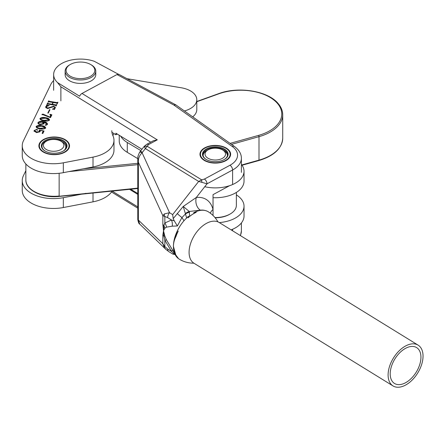 <?xml version="1.0" encoding="UTF-8"?>
<svg xmlns="http://www.w3.org/2000/svg" width="445" height="445" viewBox="0 0 445 445"><rect width="100%" height="100%" fill="white"/><g stroke="black" fill="none" stroke-linecap="round" stroke-linejoin="round"><path stroke-width="0.67" d="M65.042 139.574A15.325 8.844 0 0 0 48.344 137.655A15.325 8.844 0 0 0 38.887 145.827A15.325 8.844 0 0 0 43.371 152.084A15.325 8.844 0 0 0 60.069 154.003A15.325 8.844 0 0 0 69.531 145.827A15.325 8.844 0 0 0 65.042 139.574M184.43 110.966A21.549 12.438 0 0 0 196.79 99.713A21.549 12.438 0 0 0 190.477 90.919A21.549 12.438 0 0 0 181.237 87.765L126.97 78.687M45.618 128.06C44.289 129.128 42.453 129.395 40.106 128.866C37.619 128.594 36.29 127.804 36.117 126.491C37.463 125.401 39.321 125.128 41.702 125.662C44.177 125.946 45.485 126.747 45.618 128.06L45.707 127.715M36.034 126.819L36.379 126.625M49.49 120.078C48.155 121.14 46.319 121.407 43.977 120.879C41.491 120.606 40.161 119.816 39.983 118.504C41.329 117.419 43.187 117.141 45.568 117.675C48.043 117.958 49.351 118.759 49.49 120.078L49.573 119.727M39.9 118.832L40.245 118.637M48.244 113.141L47.804 113.069L49.523 109.609L49.962 109.681L48.244 113.141M55.931 105.877L55.642 105.376L47.888 104.091L46.948 104.391L47.621 103.04L48.138 103.585L52.087 104.236L52.972 102.467L49.017 101.81L48.082 102.116L48.75 100.765L49.267 101.304L57.027 102.589L57.961 102.289L57.294 103.641L56.771 103.095L53.261 102.511L52.382 104.286L55.892 104.87L56.832 104.564L56.159 105.916L55.642 105.376M47.837 103.24L48.138 104.052L52.087 104.709L52.087 104.236M48.972 100.959L49.267 101.772L57.027 103.056L57.027 102.589M57.066 103.602L56.771 103.095M53.645 80.528A30.644 17.694 0 0 0 50.758 84.517L23.435 140.792A31.222 18.023 0 0 0 22.25 145.71A31.222 18.023 0 0 0 63.324 162.809L93.011 157.107A30.644 17.694 0 0 0 113.981 140.32A30.644 17.694 0 0 0 113.03 135.942A34.521 19.93 180 0 1 111.812 130.697M45.646 107.351L46.03 106.666L47.66 108.091L53.767 106.183L55.441 107.523L54.362 108.997L54.646 109.387L52.354 109.142L55.035 107.963L53.717 106.628L47.493 108.524L45.618 107.123L46.719 105.599L46.486 105.115L49.273 105.548L46.035 106.661L46.174 108.018M54.362 108.997L54.646 109.387M55.035 107.963L55.041 108.419L55.035 107.963M46.736 105.532L46.486 105.115M51.887 114.827L50.485 117.641L42.002 114.337L43.048 114.131L49.974 117.085L50.808 115.277L50.741 116.006L49.851 114.254L51.887 114.827M47.103 124.784L47.103 124.339C46.92 123.098 45.601 122.397 43.154 122.225L43.955 123.671L40.45 124.611C38.593 124.327 37.775 123.654 38.003 122.586C39.099 121.402 40.829 121.073 43.198 121.596C46.08 121.93 47.476 122.876 47.376 124.428L45.757 125.217L45.29 124.8L46.391 124.711L47.187 124.016L47.12 124.767M44.044 123.304L43.955 123.671M37.903 122.992L38.287 122.653L38.214 123.426M47.509 123.894L47.376 124.428M34.493 130.502L36.674 131.976L39.549 131.475L39.16 130.012L44.049 131.002L42.798 133.533L42.108 133.322L43.248 131.025L39.605 130.29L40.211 131.114L40.067 131.703L36.551 132.593L34.037 131.047L34.187 130.474L36.868 129.356L37.491 129.873L35.861 129.718L34.493 130.502L34.415 131.264M39.549 131.475L39.549 131.942L39.549 131.475M192.713 116.846A21.549 12.438 0 0 0 196.79 109.565L196.79 99.713M112.88 135.619A34.521 19.93 180 0 1 113.981 133.595M22.25 145.71L22.25 155.561A31.222 18.023 0 0 0 63.324 172.666L93.011 166.964A30.644 17.694 0 0 0 113.981 150.171L113.981 140.32M47.164 104.43L47.621 103.04M47.837 103.707L48.138 104.052L47.837 103.707M52.087 104.709L52.972 102.467M48.299 102.15L48.75 100.765M48.972 101.432L49.267 101.772L48.972 101.432M57.027 103.056L57.605 102.84L57.605 102.367M57.605 102.84L57.672 102.239M55.892 104.87L55.892 105.337L52.382 104.753L52.382 104.286M55.892 105.337L56.476 105.115L56.476 104.647M56.476 105.115L56.537 104.519M50.374 107.217L50.374 107.684L47.66 108.563L47.66 108.091M50.374 107.684L53.767 106.65M53.767 106.639L53.767 106.183M55.047 107.228L55.414 107.768M53.667 109.281L54.34 109.081L54.34 109.565M45.774 107.017L45.774 106.55M46.719 106.071L46.486 105.582M46.736 105.604L47.604 105.676M48.021 113.102L49.523 109.609M42.002 114.804L43.048 114.599L43.048 114.131M43.048 114.599L46.085 115.533M49.974 117.491L49.974 117.085M49.996 117.508L50.741 116.006M50.686 114.955L51.681 115.238M41.919 118.003L45.568 118.142L45.568 117.675M45.568 118.142L49.534 119.955M47.342 121.051L44.266 120.756C42.186 120.589 40.857 120.005 40.278 119.021L40.278 118.548C40.857 119.538 42.186 120.117 44.266 120.289L49.234 119.877L49.195 120.195M49.195 120.434L49.195 120.028C48.616 119.043 47.309 118.453 45.273 118.264L40.278 118.548M43.154 122.609L43.154 122.225M43.304 122.781L44.011 123.532M39.572 122.002L43.198 122.064L43.198 121.596M43.198 122.064L47.482 124.138M45.29 125.273L45.974 125.078L45.974 124.611M45.974 125.078L46.391 125.184M46.391 125.14L46.391 124.711M38.292 123.12C38.248 123.949 39.032 124.433 40.64 124.561L43.376 124.027L43.46 123.237L43.376 123.56L42.342 122.091L38.292 122.648C38.248 123.482 39.032 123.96 40.64 124.094L43.376 123.56L43.376 124.027M40.64 124.561L40.64 124.094M38.053 125.991L41.702 126.13L41.702 125.662M41.702 126.13L45.668 127.943M43.477 129.039L40.4 128.744C38.32 128.577 36.991 127.993 36.412 127.009L36.412 126.536C36.991 127.526 38.32 128.104 40.4 128.277L45.368 127.865L45.329 128.182M45.329 128.421L45.329 128.015C44.75 127.025 43.443 126.441 41.407 126.252L36.412 126.536M40.178 131.386L39.605 130.29M34.065 131.275L34.187 130.474M34.187 130.941L34.471 130.552M36.117 129.801L36.868 129.823L36.868 129.356M36.868 129.823L37.491 130.34M34.493 130.969L36.674 132.443L36.674 131.976M36.674 132.443L39.549 131.942M39.16 130.385L39.16 130.012M43.248 131.308L43.838 131.431M42.314 133.383L43.248 131.025M25.86 170.669L23.435 175.664A31.222 18.023 0 0 0 22.25 180.581L22.25 190.432A31.222 18.023 0 0 0 63.324 207.537L93.011 201.835A30.644 17.694 0 0 0 112.134 191.1L137.783 206.908M22.25 180.581A31.222 18.023 0 0 0 63.324 197.686L86.007 193.33M219.302 222.595A28.73 16.587 0 0 0 244.027 206.168A28.73 16.587 0 0 0 236.362 194.893M231.105 229.87A28.73 16.587 0 0 0 244.027 216.025L244.027 206.168M130.646 189.231L137.783 193.503M46.397 149.548A10.246 5.919 0 0 0 60.887 149.548A10.246 5.919 0 0 0 60.887 141.176L62.244 141.961L60.887 141.176A10.246 5.919 0 0 0 46.397 141.176A10.246 5.919 0 0 0 46.397 149.548M62.873 142.356A12.16 7.02 180 0 1 65.804 146.928A12.16 7.02 180 0 1 64.28 150.327M223.896 150.694L222.539 149.909A10.246 5.919 0 0 0 208.049 149.909A10.246 5.919 0 0 0 208.049 158.275A10.246 5.919 0 0 0 222.539 158.275A10.246 5.919 0 0 0 222.539 149.909L223.896 150.694A12.16 7.02 180 0 1 227.456 155.605M203.131 155.605A12.16 7.02 180 0 1 206.697 150.694L208.049 149.909M120.667 136.148A28.73 16.587 0 0 0 127.281 142.489L140.865 150.621M119.232 135.263L119.232 140.831A28.73 16.587 0 0 0 127.281 152.34L137.783 158.631M204.75 186.728A28.73 16.587 0 0 0 244.027 171.297A28.73 16.587 0 0 0 241.39 164.355M213.033 197.686A28.73 16.587 0 0 0 244.027 181.148L244.027 171.297M177.205 213.5A9.579 1.318 -135.3 0 0 181.944 217.544L177.377 225.977L172.221 226.182A9.579 7.799 80.8 0 0 171.503 220.008L174.245 220.82L173.211 218.595L183.223 206.458L196.312 197.48A9.579 6.964 -96.5 0 0 200.367 210.168L189.292 211.481L189.642 216.381L188.051 217.811L188.569 216.248A27.774 16.548 121.6 0 0 173.422 246.38A25.565 19.597 147.6 0 0 175.998 255.241A27.751 16.537 -58.4 0 0 178.239 258.245L175.998 255.241M175.998 236.429L175.998 236.011A27.774 21.293 147.6 0 0 173.422 246.38A25.565 19.597 147.6 0 1 175.998 236.429A27.751 16.537 -58.4 0 1 178.239 231.005C175.085 236.195 173.483 241.323 173.422 246.38L175.947 255.58M175.853 255.43L175.998 255.664A27.774 21.293 147.6 0 1 173.422 246.38A27.774 16.548 121.6 0 0 179.118 259.062A27.774 27.774 0 0 0 193.909 263.19M226.477 148.202A15.325 8.844 0 0 0 209.662 146.021A15.325 8.844 0 0 0 199.972 154.254A15.325 8.844 0 0 0 204.11 160.3A15.325 8.844 0 0 0 220.926 162.481A15.325 8.844 0 0 0 230.616 154.254A15.325 8.844 0 0 0 226.477 148.202M213.033 215.491L213.033 194.649L229.626 185.671M186.728 218.139L183.223 206.458L189.292 211.481A9.579 7.009 142.1 0 0 185.359 213.556M172.221 226.182L166.491 227.15L164.828 228.218L163.521 230.783L164.828 236.061L166.491 239.966L174.707 253.628M217.939 221.877A27.774 27.774 0 0 0 208.266 211.776A27.774 16.548 121.6 0 0 193.692 212.743A27.774 16.548 121.6 0 0 193.614 212.788L196.267 212.31A27.774 16.548 121.6 0 0 189.642 216.381M188.051 217.811A27.751 16.537 -58.4 0 1 196.267 212.31M129.578 189.342L137.783 194.398M141.933 149.259L115.878 133.2L115.878 134.763L111.929 132.326M150.727 142.166L60.887 86.792L57.544 82.609L79.633 96.226A3.833 2.281 -58.4 0 1 82.014 93.45L116.974 74.549L118.921 74.371L175.814 104.864L173.867 105.042L116.974 74.549M57.544 82.609A26.817 15.48 180 0 1 53.645 74.565A26.817 15.48 180 0 1 67.262 61.087A26.817 15.48 180 0 1 94.284 61.299L118.359 74.204M117.23 134.034L115.878 134.763M175.998 236.011L178.239 231.005M175.03 254.356L173.211 253.984L174.245 253.817L171.503 251.392L164.85 240.222L163.905 236.189A9.579 5.529 180 0 1 162.848 234.999L163.521 230.783L162.848 224.452A9.579 5.529 -0 0 0 163.905 225.643L164.85 222.984A9.579 7.849 -134.1 0 1 166.491 227.15M164.828 236.061A9.579 0.645 160.7 0 0 163.905 236.189L163.521 230.783L163.905 225.643A9.579 8.283 -138.8 0 1 164.828 228.218M164.272 213.962A5.746 4.717 -103.3 0 0 164.85 216.654L164.85 222.984L171.503 220.008L167.637 217.627L162.848 215.725L164.272 213.962L169.528 212.682L172.654 214.607L198.67 181.432L201.691 179.863L204.411 179.074L229.987 165.245A23.941 13.823 0 0 0 232.19 146.433L173.867 105.042M137.783 158.965C138.106 156.963 137.121 157.541 139.591 152.323L139.591 152.323A5.746 1.224 33.1 0 1 142.105 152.785C139.418 155.372 138.178 158.526 138.367 162.253L137.783 158.96L137.783 219.541L138.367 220.058L139.708 224.074C139.035 224.074 138.389 222.561 137.783 219.541M162.848 224.452L162.848 215.725L138.367 162.253L138.367 220.058L162.848 243.727L164.85 246.552A5.746 0.857 145.8 0 0 164.272 247.414L162.848 243.727L162.848 234.999M165.979 249.478L164.272 247.414M139.591 152.323L140.22 151.45A5.746 0.862 38.1 0 1 142.439 152.318L142.105 152.785L169.528 212.682A5.746 3.427 -58.4 0 0 167.637 217.627M82.014 93.45L157.291 139.847L148.491 144.608L145.37 148.58L144.219 146.349M173.211 218.595L172.654 214.607M232.19 146.433A3.833 2.425 125.4 0 1 234.409 146.438C239.065 149.909 241.39 153.859 241.39 158.287A27.774 16.037 180 0 1 232.602 169.99L207.031 183.818L198.67 181.432L145.37 148.58L142.439 152.318M166.491 239.966A9.579 0.979 155.6 0 0 164.85 240.222L164.85 246.552L167.637 249.011A5.746 3.427 121.6 0 0 168.816 251.631L172.805 254.089M173.211 253.984L172.654 253.834L173.211 253.984M157.291 139.847L153.519 140.659L146.666 144.364L144.208 146.366L140.22 151.45M148.491 144.608A3.833 2.136 -118.4 0 0 146.666 144.364M201.846 182.383L201.691 179.863L146.95 146.121A3.833 3.104 -168 0 0 144.23 146.872M234.409 146.438L175.814 104.864M210.385 213.227A9.579 6.664 -14.3 0 1 213.033 209.512A37.347 22.256 -58.4 0 0 196.312 197.48L207.031 183.818A3.833 2.136 -118.4 0 0 204.411 179.074M177.377 225.977L174.245 220.82M167.637 249.011L171.503 251.392A9.579 1.763 144.3 0 0 172.354 249.923M189.526 212.209A9.579 7.292 153.4 0 0 185.459 213.973L181.944 217.544L183.985 220.764M214.952 217.549A21.071 12.165 0 0 0 230.193 213.989L229.514 214.379A20.108 11.609 180 0 1 215.146 217.783M230.193 213.989A21.071 12.165 0 0 0 236.362 205.39L236.362 192.424M70.299 76.206A14.362 8.294 0 0 0 90.613 76.206A14.362 8.294 0 0 0 90.613 64.481L91.292 64.87A15.325 8.844 180 0 1 95.781 71.128A15.325 8.844 180 0 1 86.319 79.299A15.325 8.844 180 0 1 69.62 77.38A15.325 8.844 180 0 1 65.137 71.128A15.325 8.844 180 0 1 69.62 64.87L70.299 64.481A14.362 8.294 0 0 0 70.299 76.206M65.137 71.128L65.137 74.565A15.325 8.844 0 0 0 69.62 80.823A15.325 8.844 0 0 0 86.319 82.737A15.325 8.844 0 0 0 95.781 74.565L95.781 71.128M91.292 64.87L90.613 64.481A14.362 8.294 0 0 0 70.299 64.481M206.219 159.488L206.219 159.488A12.833 7.409 180 0 1 206.219 149.014A12.833 7.409 180 0 1 224.369 149.014A12.833 7.409 180 0 1 224.369 159.488A12.833 7.409 180 0 1 206.219 159.488M224.163 159.605A12.26 7.076 0 0 0 227.551 154.721A12.26 7.076 0 0 0 223.963 149.715A12.26 7.076 0 0 0 210.602 148.179A12.26 7.076 0 0 0 203.037 154.721A12.26 7.076 0 0 0 206.43 159.605M204.8 160.311A14.846 8.572 0 0 0 225.793 160.311A14.846 8.572 0 0 0 225.793 148.191L226.199 148.424L225.793 148.191A14.846 8.572 0 0 0 204.8 148.191A14.846 8.572 0 0 0 204.8 160.311M45.134 151.066L45.134 151.066A12.833 7.409 180 0 1 45.134 140.587A12.833 7.409 180 0 1 63.279 140.587A12.833 7.409 180 0 1 63.279 151.066A12.833 7.409 180 0 1 45.134 151.066M63.073 151.183A12.26 7.076 0 0 0 66.466 146.299A12.26 7.076 0 0 0 62.873 141.293A12.26 7.076 0 0 0 49.517 139.758A12.26 7.076 0 0 0 41.947 146.299A12.26 7.076 0 0 0 45.34 151.183M43.71 151.89A14.846 8.572 0 0 0 64.703 151.89A14.846 8.572 0 0 0 64.703 139.769L65.042 139.964L64.703 139.769A14.846 8.572 0 0 0 43.71 139.769A14.846 8.572 0 0 0 43.71 151.89M405.573 382.733A21.071 12.555 121.6 0 0 419.724 364.594A21.071 12.555 121.6 0 0 416.626 347.595A21.071 12.555 121.6 0 0 405.573 348.329A21.071 12.555 121.6 0 0 391.416 366.469A21.071 12.555 121.6 0 0 394.515 383.468A21.071 12.555 121.6 0 0 405.573 382.733M405.573 345.982A23.941 14.268 121.6 0 0 389.486 366.597A23.941 14.268 121.6 0 0 393.007 385.915A23.941 14.268 121.6 0 0 405.573 385.081A23.941 14.268 121.6 0 0 421.654 364.466A23.941 14.268 121.6 0 0 418.133 345.153A23.941 14.268 121.6 0 0 405.573 345.982M418.133 345.153L219.112 222.478A23.941 14.268 121.6 0 0 206.552 223.312A23.941 14.268 121.6 0 0 190.466 243.927A23.941 14.268 121.6 0 0 193.987 263.24L393.007 385.915M93.011 157.107L93.011 166.964M63.324 162.809L63.324 172.666M44.266 120.756L44.266 120.289M40.4 128.744L40.4 128.277M63.324 197.686L63.324 207.537M93.011 193.024L93.011 201.835M127.281 142.489L127.281 152.34M230.087 143.373L258.573 135.386A41.179 23.774 0 0 0 277.63 103.618A41.179 23.774 0 0 0 218.851 93.806A0.957 0.412 -109.7 0 0 218.528 93.689C238.559 86.057 268.318 90.964 278.364 103.78C281.24 107.217 282.692 110.883 282.725 114.782A42.136 24.325 180 0 1 258.996 136.665L231.5 144.375M137.783 188.513L59.079 196.445C42.603 198.409 25.443 190.299 25.86 179.919A28.347 16.365 0 0 0 28.708 187.067A28.347 16.365 0 0 0 59.146 196.034L59.146 173.283M83.588 168.772L137.783 163.309M218.851 93.806L196.79 101.721M241.83 164.939L258.996 160.128L258.996 136.665A0.957 0.339 74.3 0 0 258.573 135.386M58.979 196.273L137.783 188.113M137.783 164.656L68.88 171.598M242.052 165.256L258.834 160.55A0.957 0.339 74.3 0 0 258.996 160.128A42.136 24.325 0 0 0 282.725 138.239L282.725 114.782M229.987 165.245A3.833 2.136 -118.4 0 1 232.602 169.99L232.602 184.063M205.429 210.585A27.774 16.548 121.6 0 0 200.367 210.168M60.887 86.792L60.887 100.865M232.602 229.264L232.602 230.794M240.267 235.516A27.774 16.037 0 0 0 241.39 231.005L240.461 235.639M47.799 103.374L47.799 103.841M48.933 101.093L48.933 101.566M57.094 103.346L57.094 103.813M55.964 105.621L55.964 106.094M65.804 146.928L65.804 148.585M25.86 179.919L25.86 163.977M196.79 101.488L218.528 93.689M282.725 138.239C281.946 148.502 273.981 155.939 258.834 160.55M53.645 74.565L53.645 90.285M241.39 222.962L241.39 231.005M241.39 158.287L241.39 172.36M168.816 251.631L165.89 249.389L139.702 224.074M175.124 254.551L172.871 254.117M137.783 208.171L111.528 191.99M204.8 148.191L204.394 148.424M43.71 139.769L43.304 140.003"/></g></svg>
